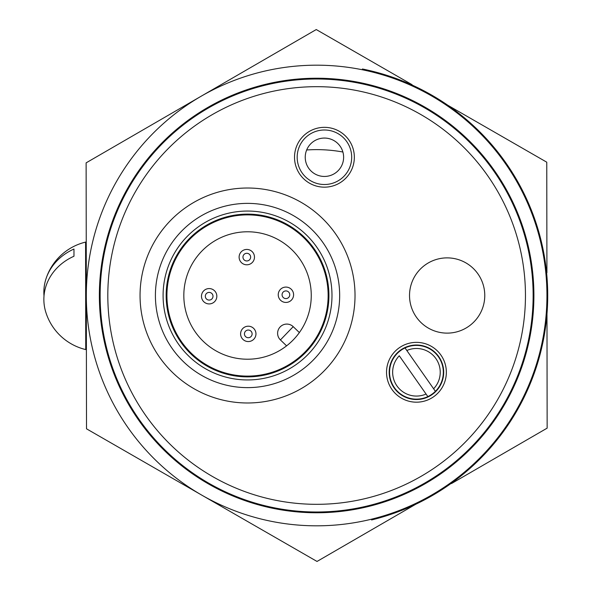 <?xml version="1.0" encoding="UTF-8"?>
<svg xmlns="http://www.w3.org/2000/svg" width="591" height="591" viewBox="0 0 591 591"><rect width="100%" height="100%" fill="white"/><g stroke="black" fill="none" stroke-linecap="round" stroke-linejoin="round"><path stroke-width="0.89" d="M371.547 519.179A230.32 230.32 0 0 1 86.316 295.5A230.32 230.32 0 0 1 362.431 69.782L362.416 68.992A231.088 231.088 0 0 1 371.562 519.962L371.547 519.179A230.32 230.32 0 0 0 362.431 69.782M316.636 512.766A217.266 217.266 0 0 1 128.476 186.867A217.266 217.266 0 0 1 504.795 186.867A217.266 217.266 0 0 1 316.636 512.766M294.517 157.258A29.912 29.912 0 0 1 339.389 131.35A29.912 29.912 0 0 1 339.389 183.158A29.912 29.912 0 0 1 294.517 157.258M386.529 372.271A29.912 29.912 0 0 1 431.393 346.37A29.912 29.912 0 0 1 431.393 398.179A29.912 29.912 0 0 1 386.529 372.271M107.813 295.5A208.822 208.822 0 0 1 421.043 114.654A208.822 208.822 0 0 1 421.043 476.346A208.822 208.822 0 0 1 107.813 295.5M297.177 157.258A27.252 27.252 0 0 1 324.429 129.998A27.252 27.252 0 0 1 351.689 157.258A27.252 27.252 0 0 1 324.429 184.51A27.252 27.252 0 0 1 297.177 157.258M389.188 372.271A27.252 27.252 0 0 1 416.441 345.018A27.252 27.252 0 0 1 443.693 372.271A27.252 27.252 0 0 1 416.441 399.531A27.252 27.252 0 0 1 389.188 372.271M100.138 295.5A216.498 216.498 0 0 1 424.885 108.005A216.498 216.498 0 0 1 424.885 482.995A216.498 216.498 0 0 1 100.138 295.5M324.429 176.45A19.193 19.193 0 0 0 341.051 147.661A19.193 19.193 0 0 0 307.808 147.661A19.193 19.193 0 0 0 324.429 176.45M159.777 357.555A107.481 107.481 0 0 0 345.159 340.475A107.481 107.481 0 0 0 237.678 188.47A107.481 107.481 0 0 0 159.777 357.555M181.09 342.485A81.381 81.381 0 0 0 321.452 329.549A81.381 81.381 0 0 0 240.072 214.467A81.381 81.381 0 0 0 181.09 342.485M316.495 246.743A84.454 84.454 0 0 1 255.29 379.592A84.454 84.454 0 0 1 170.836 260.166A84.454 84.454 0 0 1 316.495 246.743M322.76 242.31A92.13 92.13 0 0 1 300.73 370.72A92.13 92.13 0 0 1 172.313 348.69A92.13 92.13 0 0 1 194.35 220.28A92.13 92.13 0 0 1 322.76 242.31M477.631 273.456A37.617 37.617 0 0 0 425.106 265.012A37.617 37.617 0 0 0 416.662 317.544A37.617 37.617 0 0 0 469.195 325.988A37.617 37.617 0 0 0 477.631 273.456M415.798 504.226L317.02 561.45L86.508 428.807L86.123 162.857L316.251 29.55L412.075 84.69M546.978 313.984L547.148 428.143L451.48 483.556M447.815 105.257L546.764 162.193L546.919 272.754M86.352 321.024L86.234 242.096L85.584 242.096L85.739 349.577L86.397 349.577M44.007 295.899A54.741 48.351 -0.1 0 1 43.852 292.301A54.741 48.351 -0.1 0 1 45.78 279.506A54.741 48.351 -0.1 0 1 73.964 249.04L73.971 256.243A54.741 48.351 179.9 0 0 45.832 312.284A55.273 55.273 0 0 0 85.739 349.577M73.971 256.243L73.964 249.04M306.677 149.974A145.866 145.866 0 0 1 342.898 152.013M245.982 214.902A80.612 80.612 0 0 1 318.113 334.447A80.612 80.612 0 0 1 178.519 337.151A80.612 80.612 0 0 1 245.982 214.902M246.307 231.79A63.725 63.725 0 0 1 303.331 326.291A63.725 63.725 0 0 1 192.984 328.419A63.725 63.725 0 0 1 246.307 231.79M253.812 339.204A7.676 7.676 0 0 0 250.126 326.424A7.676 7.676 0 0 0 240.906 336.013A7.676 7.676 0 0 0 253.812 339.204A7.676 7.676 0 0 0 251.079 326.734A7.676 7.676 0 0 0 240.603 334.026M286.591 345.853L280.43 339.928L293.21 326.653L299.364 332.578M286.642 324.082A9.212 9.212 0 0 1 293.21 326.653A9.212 9.212 0 0 0 278.243 329.933A9.212 9.212 0 0 0 280.43 339.928A9.212 9.212 0 0 1 286.642 324.082M244.031 254.462A3.842 3.842 0 0 0 245.878 260.845A3.842 3.842 0 0 0 250.488 256.058A3.842 3.842 0 0 0 244.031 254.462M241.261 251.796A7.676 7.676 0 0 0 244.955 264.576A7.676 7.676 0 0 0 254.174 254.987A7.676 7.676 0 0 0 241.261 251.796M283.148 292.094A3.842 3.842 0 0 0 284.995 298.485A3.842 3.842 0 0 0 289.605 293.69A3.842 3.842 0 0 0 283.148 292.094M280.385 289.435A7.676 7.676 0 0 0 284.072 302.208A7.676 7.676 0 0 0 293.291 292.626A7.676 7.676 0 0 0 280.385 289.435M251.049 336.538A3.842 3.842 0 0 0 249.203 330.155A3.842 3.842 0 0 0 244.593 334.942A3.842 3.842 0 0 0 251.049 336.538M211.925 298.906A3.842 3.842 0 0 0 210.078 292.515A3.842 3.842 0 0 0 205.469 297.31A3.842 3.842 0 0 0 211.925 298.906M214.688 301.565A7.676 7.676 0 0 0 211.002 288.792A7.676 7.676 0 0 0 201.782 298.374A7.676 7.676 0 0 0 214.688 301.565M406.822 350.507L435.397 391.316A26.868 26.868 0 0 1 394.426 387.689A26.868 26.868 0 0 1 405.027 347.944A26.868 26.868 0 0 1 435.397 391.316L433.609 388.76A23.803 23.803 0 0 0 406.822 350.507L405.027 347.944L406.822 350.507M427.847 396.598L399.272 355.789A23.803 23.803 0 0 0 426.059 394.042L427.847 396.598A26.868 26.868 0 0 0 431.851 394.286M85.584 242.096A55.273 55.273 0 0 0 45.78 279.506"/></g></svg>
